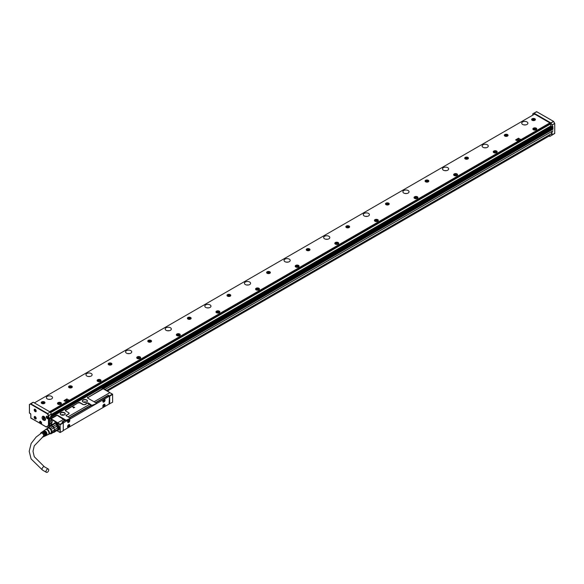 <?xml version="1.0" encoding="UTF-8"?>
<svg xmlns="http://www.w3.org/2000/svg" width="584" height="584" viewBox="0 0 584 584"><rect width="100%" height="100%" fill="white"/><g stroke="black" fill="none" stroke-linecap="round" stroke-linejoin="round"><path stroke-width="0.88" d="M102.623 388.462L102.58 389.097L87.958 397.536L102.397 388.791L101.528 387.827L49.487 418.232M109.69 403.931L109.69 396.149L112.617 394.463L112.617 402.237L109.223 403.938M60.327 424.648L63.262 422.955L63.262 430.736L60.327 432.43L60.05 424.488L60.13 432.54M57.831 415.436A1.117 0.65 -0 0 0 56.246 415.436L57.831 415.436L66.153 420.239L70.036 418.451L66.941 420.604L65.123 419.918L61.992 421.955L63.101 422.59L60.13 424.305L57.604 422.852L57.363 423.166A47.516 27.433 -120 0 0 49.436 418.589L49.589 426.459M56.246 415.436L51.531 418.151L49.866 417.655L49.348 418.472M112.617 394.229L101.842 388.01M112.617 394.463L109.894 392.66A47.516 27.433 60 0 0 105.981 390.127M109.69 396.149L108.339 395.193L108.339 395.762M95.506 402.602L108.339 395.193M91.184 404.865L88.257 402.902L87.607 403.15L89.571 404.391L91.98 405.325M69.438 417.655L90.987 405.208M102.171 399.208L103.397 398.361M60.327 432.43L56.838 430.736M59.933 428.817L59.933 428.262M52.399 424.517A2.321 1.343 -120 0 0 51.217 423.254A2.321 1.343 -120 0 0 50.056 423.137A2.321 1.343 -120 0 0 50.224 426.094M51.414 422.363A1.263 0.73 -120 0 0 52.305 421.845A1.263 0.73 -120 0 0 51.414 420.305L51.414 420.305A1.263 0.73 -120 0 0 50.888 420.195A1.263 0.73 -120 0 0 50.567 421.166A1.263 0.73 -120 0 0 51.414 422.363M57.641 430.277A4.088 2.358 -120 0 0 58.984 429.671A4.088 2.358 -120 0 0 57.874 424.422A4.088 2.358 -120 0 0 55.035 422.823A4.088 2.358 -120 0 0 53.83 423.685M49.516 426.502L49.538 418.224M59.933 424.648L57.407 423.196L57.604 422.852A47.793 27.594 60 0 0 49.611 418.232L51.713 418.465L56.429 415.742M70.036 418.451L70.036 417.998L66.072 415.706L68.766 413.698A1.117 0.65 -0 0 0 68.766 412.779L68.912 413.946L66.072 415.253M87.461 402.902L84.768 404.456A1.117 0.65 -0 0 1 83.183 404.456L80.015 402.624A1.117 0.65 -0 0 0 78.431 402.624L65.598 410.034A1.117 0.65 -0 0 0 65.598 410.954L68.766 412.779M91.98 405.551L93.009 405.551L96.097 403.77L92.214 405.186M96.097 403.405L96.097 402.945L87.782 398.142A1.117 0.65 -0 0 1 87.782 397.229M86.688 399.916A2.548 1.475 -0 0 0 83.089 399.916A2.548 1.475 -0 0 0 83.089 401.996L83.089 401.996A2.548 1.475 -0 0 0 86.688 401.996A2.548 1.475 -0 0 0 87.25 400.405A2.548 1.475 -0 0 0 86.688 399.916M64.503 412.72A2.548 1.475 -0 0 0 60.904 412.72A2.548 1.475 -0 0 0 60.904 414.808L60.904 414.808A2.548 1.475 -0 0 0 64.503 414.808A2.548 1.475 -0 0 0 65.065 413.209A2.548 1.475 -0 0 0 64.503 412.72M109.449 395.835L112.42 394.12M65.123 419.918L65.912 420.604M63.51 419.443L57.582 422.838L63.51 419.443L64.919 420.261M57.692 415.669L63.488 419.429M95.9 402.829L103.485 398.346M60.167 428.817L59.772 428.174M51.458 420.327A1.146 0.664 -120 0 0 51.012 420.254A1.146 0.664 -120 0 0 50.917 420.29A1.146 0.664 -120 0 0 50.742 421.217A1.146 0.664 -120 0 0 51.494 422.225A1.146 0.664 -120 0 0 52.064 422.283A1.146 0.664 -120 0 0 52.305 421.801M54.823 422.984L55.166 422.816A3.978 2.3 -120 0 0 54.714 422.977A3.978 2.3 -120 0 0 54.356 423.276M58.254 430.028A3.978 2.3 -120 0 0 58.692 429.868A3.978 2.3 -120 0 0 59.057 429.554L58.736 429.773M66.941 420.239L66.941 420.604M65.736 411.026L65.598 410.034M78.431 402.624L65.773 410.348M78.606 402.938L79.877 402.865L83.081 404.632L84.914 404.705L87.607 403.15M93.009 405.551L93.009 405.186M87.958 397.536L87.914 398.222M86.629 402.033A2.38 1.372 -0 0 0 87.271 401.091A2.38 1.372 -0 0 0 87.096 400.58A2.38 1.372 -0 0 0 86.571 400.12A2.38 1.372 -0 0 0 83.979 399.821A2.38 1.372 -0 0 0 82.505 401.091A2.38 1.372 -0 0 0 83.147 402.033M64.444 414.837A2.38 1.372 -0 0 0 65.087 413.903A2.38 1.372 -0 0 0 64.912 413.384A2.38 1.372 -0 0 0 64.386 412.932A2.38 1.372 -0 0 0 61.794 412.632A2.38 1.372 -0 0 0 60.32 413.903A2.38 1.372 -0 0 0 60.962 414.837M72.774 406.909L73.496 407.968L74.672 407.289L72.774 406.851L74.708 407.391M63.554 430.335L63.16 430.109L63.554 430.335L109.069 404.055L109.471 396.602L109.069 396.368L63.276 422.947M65.517 420.37L62.415 422.195M108.478 396.025L108.084 395.799L103.558 398.412M91.586 405.325L69.832 417.881M86.352 402.157A2.38 1.372 -0 0 0 83.424 402.157M64.167 414.969A2.38 1.372 -0 0 0 61.24 414.969M69.219 424.524A1.569 0.905 120 0 0 67.795 425.7A1.569 0.905 120 0 0 67.905 427.313A1.569 0.905 120 0 0 68.153 427.386A1.569 0.905 120 0 0 69.576 426.211A1.569 0.905 120 0 0 69.467 424.597A1.569 0.905 120 0 0 69.219 424.524M104.478 404.164A1.569 0.905 120 0 0 103.054 405.347A1.569 0.905 120 0 0 103.156 406.96A1.569 0.905 120 0 0 103.412 407.026A1.569 0.905 120 0 0 104.828 405.851A1.569 0.905 120 0 0 104.726 404.238A1.569 0.905 120 0 0 104.478 404.164M69.219 421.925A1.569 0.905 120 0 0 69.467 419.75A1.569 0.905 120 0 0 68.153 420.29A1.569 0.905 120 0 0 67.905 422.466A1.569 0.905 120 0 0 69.219 421.925M104.478 401.566A1.569 0.905 120 0 0 104.726 399.39A1.569 0.905 120 0 0 103.412 399.93A1.569 0.905 120 0 0 103.156 402.106A1.569 0.905 120 0 0 104.478 401.566M69.386 424.553A1.569 0.905 -60 0 1 69.379 426.189A1.569 0.905 -60 0 1 67.992 427.291L67.824 427.262M104.317 404.077C105.215 405.099 104.865 406.048 103.251 406.939A1.569 0.905 -60 0 1 103.083 406.902M67.824 422.407L69.058 421.831A1.569 0.905 120 0 0 69.386 419.706M103.083 402.055A1.569 0.905 120 0 0 104.317 401.478L104.645 399.354M67.635 426.97A1.46 0.839 120 0 0 67.802 427.123A1.46 0.839 120 0 0 69.022 426.619A1.46 0.839 120 0 0 69.255 424.604A1.46 0.839 120 0 0 69.043 424.539M102.893 406.617A1.46 0.839 120 0 0 103.054 406.771A1.46 0.839 120 0 0 104.28 406.267A1.46 0.839 120 0 0 104.514 404.245A1.46 0.839 120 0 0 104.302 404.179M67.635 422.123A1.46 0.839 120 0 0 67.802 422.276A1.46 0.839 120 0 0 69.022 421.772A1.46 0.839 120 0 0 69.255 419.75A1.46 0.839 120 0 0 69.043 419.684M102.893 401.77A1.46 0.839 120 0 0 103.054 401.923A1.46 0.839 120 0 0 104.28 401.42A1.46 0.839 120 0 0 104.514 399.398A1.46 0.839 120 0 0 104.302 399.332M68.445 425.495L68.883 425.568M68.445 425.502L69.043 425.656M68.802 425.794L68.445 426.32M68.211 426.094L68.605 426.415M68.386 426.101L68.014 426.072L68.445 425.407M103.623 405.734L104.142 405.208M103.821 405.303L104.302 405.303M104.062 405.442L103.704 405.968M103.47 405.734L103.864 406.055M103.645 405.741L103.266 405.712L103.704 405.048M68.372 421.239L68.883 420.714M68.569 420.809L69.043 420.809M68.802 420.947L68.445 421.473M68.211 421.239L68.605 421.56M68.386 421.254L68.014 421.217L68.445 420.553M103.623 400.887L104.142 400.361M103.821 400.456L104.302 400.456M104.062 400.587L103.704 401.113M103.47 400.887L103.864 401.208M103.645 400.894L103.266 400.865L103.704 400.201M68.569 425.656L68.605 426.137M51.604 423.539L52.363 424.531M51.136 423.21L51.034 423.269A2.102 1.212 -120 0 0 50.246 423.291A2.102 1.212 -120 0 0 49.808 424.247A2.102 1.212 -120 0 0 49.808 424.298M51.436 423.4L51.436 425.072M51.472 425.05L51.553 423.568M51.472 423.707A1.986 1.146 60 0 1 51.866 424.094A1.986 1.146 60 0 1 52.231 424.612M50.377 425.97A1.986 1.146 60 0 1 49.808 424.342A1.986 1.146 60 0 1 50.961 423.407L51.034 423.269M50.961 423.407L50.961 425.342M59.21 429.233A3.92 2.263 60 0 1 59.137 429.364A3.92 2.263 60 0 1 58.663 429.817A3.92 2.263 60 0 1 58.626 429.839M54.699 423.05A3.92 2.263 60 0 1 54.743 423.028A3.92 2.263 60 0 1 55.524 422.845M54.137 423.517A3.92 2.263 60 0 1 54.56 423.13A3.92 2.263 60 0 1 57.852 424.48L58.488 429.919L57.758 430.109M54.203 423.495A3.869 2.234 60 0 1 57.794 424.539A3.869 2.234 60 0 1 59.218 428.145A3.869 2.234 60 0 1 57.772 430.079M56.969 429.985A3.526 2.037 60 0 0 57.852 429.831L54.151 432.291L54.538 431.204A3.526 2.037 60 0 1 53.889 432.124L58.247 429.605L55.838 423.393L54.86 423.422M46.968 428.809A3.526 2.037 60 0 1 47.005 428.59L47.764 427.51A3.526 2.037 60 0 1 48.684 427.43L50.209 428.306L52.772 426.656A3.526 2.037 60 0 0 51.48 425.911L55.086 423.458A3.811 2.197 -120 0 0 54.064 423.546L50.501 425.605A3.811 2.197 60 0 1 51.516 425.517L55.086 423.458M56.699 424.385L56.736 424.364A3.526 2.037 60 0 1 57.852 425.758L57.714 425.656A3.811 2.197 -120 0 0 56.699 424.385L53.129 426.444A3.811 2.197 60 0 1 54.151 427.714L57.714 425.656M54.151 427.714L53.889 428.043A3.526 2.037 60 0 1 54.538 429.707L53.808 427.897L57.852 425.758M58.502 427.422L54.538 429.707L58.502 427.422A3.526 2.037 60 0 1 58.582 428.218A3.526 2.037 60 0 1 58.582 428.327M47.764 427.51L50.45 425.962A3.526 2.037 -120 0 0 50.363 426.006A3.526 2.037 -120 0 0 50.282 426.057M53.808 432.167L51.122 433.715L51.881 432.634L54.567 431.087A3.526 2.037 60 0 0 54.567 429.861L51.881 431.408L51.122 429.452L53.808 427.897A3.526 2.037 60 0 0 52.889 426.758L51.363 425.882A3.526 2.037 -120 0 1 51.48 425.911L51.516 425.517M54.538 431.204L58.517 429.087A3.811 2.197 -120 0 0 58.582 428.444A3.811 2.197 -120 0 0 58.517 427.729M50.363 426.006L50.501 425.605M50.45 425.962A3.526 2.037 60 0 1 51.363 425.882L48.684 427.43M54.954 429.787A3.811 2.197 60 0 1 54.954 431.145M54.151 432.291A3.811 2.197 60 0 1 53.363 432.423M49.822 433.627L50.209 433.795A3.526 2.037 60 0 0 51.122 433.715M50.209 428.306A3.526 2.037 60 0 1 50.64 428.773A3.526 2.037 60 0 1 51.122 429.452M47.078 428.744A3.307 1.905 60 0 1 50.472 428.941A3.307 1.905 60 0 1 51.669 432.372A3.307 1.905 60 0 1 49.874 433.598M51.881 431.408A3.526 2.037 60 0 1 51.881 432.634M46.465 429.101L47.954 428.24A2.803 1.621 60 0 1 50.538 429.517A2.803 1.621 60 0 1 51.093 432.766A2.803 1.621 60 0 1 50.757 433.094L49.268 433.949M45.53 429.583A2.971 1.716 60 0 1 45.61 429.481A2.971 1.716 60 0 1 48.443 430.342A2.971 1.716 60 0 1 49.217 434.036A2.971 1.716 60 0 1 48.508 434.503A2.971 1.716 60 0 1 48.268 434.518M45.311 429.839A2.803 1.621 60 0 1 45.516 429.649A2.803 1.621 60 0 1 48.129 430.839A2.803 1.621 60 0 1 48.713 434.138A2.803 1.621 60 0 1 48.311 434.496L46.413 435.409A2.643 1.526 60 0 1 46.194 435.481M40.544 433.62A2.38 1.372 60 0 1 40.749 432.999A2.38 1.372 60 0 1 40.982 432.751A2.38 1.372 60 0 1 43.201 433.766A2.38 1.372 60 0 1 43.698 436.569A2.38 1.372 60 0 1 43.362 436.876L44.187 436.474A2.453 1.416 60 0 0 44.537 436.16A2.453 1.416 60 0 0 43.413 432.605L43.807 432.35A2.489 1.438 60 0 1 44.953 435.963A2.489 1.438 60 0 1 44.596 436.277L45.092 436.044A2.526 1.46 60 0 0 45.457 435.715A2.526 1.46 60 0 0 44.282 432.036L44.676 431.78A2.562 1.482 60 0 1 45.873 435.518A2.562 1.482 60 0 1 45.508 435.846A2.562 1.482 60 0 1 45.282 435.912M43.362 436.876A2.38 1.372 60 0 1 42.537 436.876M45.508 435.846L46.005 435.606A2.606 1.504 60 0 0 46.377 435.27A2.606 1.504 60 0 0 45.158 431.466L45.552 431.211A2.643 1.526 60 0 1 46.793 435.073A2.643 1.526 60 0 1 46.413 435.409M43.603 430.992A2.643 1.526 60 0 1 43.778 430.839A2.643 1.526 60 0 1 44.756 430.751L44.362 431.014A2.606 1.504 60 0 0 43.398 431.101A2.606 1.504 60 0 0 43.194 431.291M42.771 431.561A2.562 1.482 60 0 1 42.946 431.408A2.562 1.482 60 0 1 43.888 431.32L43.493 431.583A2.526 1.46 60 0 0 42.566 431.664A2.526 1.46 60 0 0 42.362 431.861M41.938 432.131A2.489 1.438 60 0 1 42.114 431.977A2.489 1.438 60 0 1 43.019 431.89L42.617 432.145A2.453 1.416 60 0 0 41.734 432.233A2.453 1.416 60 0 0 41.493 432.489M44.676 431.78L44.676 432.262A1.986 1.146 60 0 1 45.669 434.671M43.807 432.35L43.807 432.766A1.986 1.146 60 0 1 44.749 435.372M40.946 433.364A1.986 1.146 60 0 1 40.989 433.291A1.986 1.146 60 0 1 41.23 433.058A1.986 1.146 60 0 1 43.063 433.97A1.986 1.146 60 0 1 43.457 436.27A1.986 1.146 60 0 1 43.216 436.504A1.986 1.146 60 0 1 42.975 436.591M45.552 431.211L45.552 431.759A1.986 1.146 60 0 1 46.559 433.919M43.413 432.992L43.807 432.766M44.282 432.496L44.676 432.262M45.158 431.992L45.552 431.759M47.37 472.244A1.905 1.102 -60 0 1 46.421 472.339A1.905 1.102 -60 0 1 46.129 470.814A1.905 1.102 -60 0 1 47.37 469.134A1.905 1.102 -60 0 1 48.326 469.04A1.905 1.102 -60 0 1 48.618 470.565A1.905 1.102 -60 0 1 47.37 472.244M49.633 411.705L549.887 122.888M534.63 114.084L34.383 402.902M515.628 139.948L517.679 141.021L520.519 139.262M64.021 400.682L66.072 401.755L68.912 399.996M493.334 151.526A1.964 1.131 0 0 0 493.254 151.84A1.964 1.131 0 0 0 494.94 152.964A1.964 1.131 0 0 0 497.101 152.161A1.964 1.131 0 0 0 497.181 151.84A1.964 1.131 0 0 0 495.495 150.723A1.964 1.131 0 0 0 493.334 151.526M188.742 317.236A1.876 1.08 0 0 0 187.398 318.273A1.876 1.08 0 0 0 189.8 319.317A1.876 1.08 0 0 0 191.151 318.273A1.876 1.08 0 0 0 188.742 317.236M228.359 294.365A1.876 1.08 0 0 0 227.008 295.402A1.876 1.08 0 0 0 229.417 296.446A1.876 1.08 0 0 0 230.768 295.402A1.876 1.08 0 0 0 228.359 294.365M267.976 271.494A1.876 1.08 0 0 0 266.625 272.531A1.876 1.08 0 0 0 269.027 273.575A1.876 1.08 0 0 0 270.377 272.531A1.876 1.08 0 0 0 267.976 271.494M307.586 248.623A1.876 1.08 0 0 0 306.242 249.66A1.876 1.08 0 0 0 308.644 250.704A1.876 1.08 0 0 0 309.994 249.66A1.876 1.08 0 0 0 307.586 248.623M347.203 225.752A1.876 1.08 0 0 0 345.852 226.789A1.876 1.08 0 0 0 348.261 227.833A1.876 1.08 0 0 0 349.612 226.789A1.876 1.08 0 0 0 347.203 225.752M386.82 202.882A1.876 1.08 0 0 0 385.469 203.918A1.876 1.08 0 0 0 387.871 204.962A1.876 1.08 0 0 0 389.221 203.918A1.876 1.08 0 0 0 386.82 202.882M426.429 180.011A1.876 1.08 0 0 0 425.086 181.047A1.876 1.08 0 0 0 427.488 182.091A1.876 1.08 0 0 0 428.839 181.047A1.876 1.08 0 0 0 426.429 180.011M466.047 157.14A1.876 1.08 0 0 0 464.696 158.176A1.876 1.08 0 0 0 467.105 159.213A1.876 1.08 0 0 0 468.456 158.176A1.876 1.08 0 0 0 466.047 157.14M505.664 134.269A1.876 1.08 0 0 0 504.313 135.305A1.876 1.08 0 0 0 506.715 136.342A1.876 1.08 0 0 0 508.065 135.305A1.876 1.08 0 0 0 505.664 134.269M42.566 401.631A1.876 1.08 0 0 0 41.216 402.668A1.876 1.08 0 0 0 43.625 403.712A1.876 1.08 0 0 0 44.968 402.668A1.876 1.08 0 0 0 42.566 401.631M532.995 118.486A1.876 1.08 0 0 0 531.644 119.523A1.876 1.08 0 0 0 534.053 120.567A1.876 1.08 0 0 0 535.404 119.523A1.876 1.08 0 0 0 532.995 118.486M51.611 396.383A3.081 1.781 0 0 0 48.253 395.996A3.081 1.781 0 0 0 46.355 397.638A3.081 1.781 0 0 0 47.253 398.894A3.081 1.781 0 0 0 50.611 399.281A3.081 1.781 0 0 0 52.516 397.638A3.081 1.781 0 0 0 51.611 396.383M91.228 373.512A3.081 1.781 0 0 0 87.87 373.125A3.081 1.781 0 0 0 85.965 374.767A3.081 1.781 0 0 0 86.87 376.023A3.081 1.781 0 0 0 90.228 376.41A3.081 1.781 0 0 0 92.126 374.767A3.081 1.781 0 0 0 91.228 373.512M130.838 350.641A3.081 1.781 0 0 0 127.48 350.254A3.081 1.781 0 0 0 125.582 351.897A3.081 1.781 0 0 0 126.487 353.152A3.081 1.781 0 0 0 129.845 353.539A3.081 1.781 0 0 0 131.743 351.897A3.081 1.781 0 0 0 130.838 350.641M170.455 327.77A3.081 1.781 0 0 0 167.097 327.383A3.081 1.781 0 0 0 165.199 329.026A3.081 1.781 0 0 0 166.097 330.281A3.081 1.781 0 0 0 169.455 330.668A3.081 1.781 0 0 0 171.36 329.026A3.081 1.781 0 0 0 170.455 327.77M210.072 304.899A3.081 1.781 0 0 0 206.714 304.512A3.081 1.781 0 0 0 204.809 306.155A3.081 1.781 0 0 0 205.714 307.41A3.081 1.781 0 0 0 209.072 307.797A3.081 1.781 0 0 0 210.97 306.155A3.081 1.781 0 0 0 210.072 304.899M249.682 282.028A3.081 1.781 0 0 0 246.324 281.641A3.081 1.781 0 0 0 244.426 283.284A3.081 1.781 0 0 0 245.331 284.539A3.081 1.781 0 0 0 248.682 284.926A3.081 1.781 0 0 0 250.587 283.284A3.081 1.781 0 0 0 249.682 282.028M289.299 259.15A3.081 1.781 0 0 0 285.941 258.77A3.081 1.781 0 0 0 284.043 260.413A3.081 1.781 0 0 0 284.941 261.668A3.081 1.781 0 0 0 288.299 262.055A3.081 1.781 0 0 0 290.204 260.413A3.081 1.781 0 0 0 289.299 259.15M328.916 236.279A3.081 1.781 0 0 0 325.558 235.899A3.081 1.781 0 0 0 323.653 237.542A3.081 1.781 0 0 0 324.558 238.798A3.081 1.781 0 0 0 327.916 239.184A3.081 1.781 0 0 0 329.814 237.542A3.081 1.781 0 0 0 328.916 236.279M368.526 213.408A3.081 1.781 0 0 0 365.168 213.029A3.081 1.781 0 0 0 363.27 214.671A3.081 1.781 0 0 0 364.175 215.927A3.081 1.781 0 0 0 367.526 216.314A3.081 1.781 0 0 0 369.431 214.671A3.081 1.781 0 0 0 368.526 213.408M408.143 190.537A3.081 1.781 0 0 0 404.785 190.15A3.081 1.781 0 0 0 402.887 191.8A3.081 1.781 0 0 0 403.785 193.056A3.081 1.781 0 0 0 407.143 193.443A3.081 1.781 0 0 0 409.048 191.8A3.081 1.781 0 0 0 408.143 190.537M447.76 167.666A3.081 1.781 0 0 0 444.402 167.28A3.081 1.781 0 0 0 442.497 168.929A3.081 1.781 0 0 0 443.402 170.185A3.081 1.781 0 0 0 446.76 170.572A3.081 1.781 0 0 0 448.658 168.929A3.081 1.781 0 0 0 447.76 167.666M487.37 144.796A3.081 1.781 0 0 0 484.012 144.409A3.081 1.781 0 0 0 482.114 146.058A3.081 1.781 0 0 0 483.012 147.314A3.081 1.781 0 0 0 486.37 147.701A3.081 1.781 0 0 0 488.275 146.058A3.081 1.781 0 0 0 487.37 144.796M526.987 121.925A3.081 1.781 0 0 0 523.629 121.538A3.081 1.781 0 0 0 521.731 123.18A3.081 1.781 0 0 0 522.629 124.443A3.081 1.781 0 0 0 525.987 124.83A3.081 1.781 0 0 0 527.892 123.18A3.081 1.781 0 0 0 526.987 121.925M61.335 403.741A1.964 1.131 0 0 0 61.415 403.427A1.964 1.131 0 0 0 59.736 402.303A1.964 1.131 0 0 0 57.575 403.106A1.964 1.131 0 0 0 57.495 403.427A1.964 1.131 0 0 0 59.174 404.544A1.964 1.131 0 0 0 61.335 403.741M100.952 380.87A1.964 1.131 0 0 0 101.032 380.556A1.964 1.131 0 0 0 99.346 379.432A1.964 1.131 0 0 0 97.192 380.235A1.964 1.131 0 0 0 97.112 380.556A1.964 1.131 0 0 0 98.791 381.673A1.964 1.131 0 0 0 100.952 380.87M140.569 357.999A1.964 1.131 0 0 0 140.649 357.685A1.964 1.131 0 0 0 138.963 356.561A1.964 1.131 0 0 0 136.802 357.364A1.964 1.131 0 0 0 136.722 357.685A1.964 1.131 0 0 0 138.408 358.802A1.964 1.131 0 0 0 140.569 357.999M180.179 335.128A1.964 1.131 0 0 0 180.259 334.814A1.964 1.131 0 0 0 178.58 333.69A1.964 1.131 0 0 0 176.419 334.493A1.964 1.131 0 0 0 176.339 334.814A1.964 1.131 0 0 0 178.018 335.931A1.964 1.131 0 0 0 180.179 335.128M219.796 312.257A1.964 1.131 0 0 0 219.876 311.944A1.964 1.131 0 0 0 218.19 310.819A1.964 1.131 0 0 0 216.036 311.622A1.964 1.131 0 0 0 215.956 311.944A1.964 1.131 0 0 0 217.635 313.06A1.964 1.131 0 0 0 219.796 312.257M259.413 289.387A1.964 1.131 0 0 0 259.493 289.073A1.964 1.131 0 0 0 257.807 287.948A1.964 1.131 0 0 0 255.646 288.752A1.964 1.131 0 0 0 255.566 289.073A1.964 1.131 0 0 0 257.252 290.19A1.964 1.131 0 0 0 259.413 289.387M299.023 266.516A1.964 1.131 0 0 0 299.103 266.195A1.964 1.131 0 0 0 297.424 265.078A1.964 1.131 0 0 0 295.263 265.881A1.964 1.131 0 0 0 295.183 266.195A1.964 1.131 0 0 0 296.862 267.319A1.964 1.131 0 0 0 299.023 266.516M338.64 243.645A1.964 1.131 0 0 0 338.72 243.324A1.964 1.131 0 0 0 337.034 242.207A1.964 1.131 0 0 0 334.88 243.01A1.964 1.131 0 0 0 334.8 243.324A1.964 1.131 0 0 0 336.479 244.448A1.964 1.131 0 0 0 338.64 243.645M378.257 220.774A1.964 1.131 0 0 0 378.337 220.453A1.964 1.131 0 0 0 376.651 219.336A1.964 1.131 0 0 0 374.49 220.139A1.964 1.131 0 0 0 374.41 220.453A1.964 1.131 0 0 0 376.096 221.577A1.964 1.131 0 0 0 378.257 220.774M417.867 197.903A1.964 1.131 0 0 0 417.947 197.582A1.964 1.131 0 0 0 416.268 196.465A1.964 1.131 0 0 0 414.107 197.268A1.964 1.131 0 0 0 414.027 197.582A1.964 1.131 0 0 0 415.706 198.706A1.964 1.131 0 0 0 417.867 197.903M457.484 175.032A1.964 1.131 0 0 0 457.564 174.711A1.964 1.131 0 0 0 455.878 173.594A1.964 1.131 0 0 0 453.724 174.397A1.964 1.131 0 0 0 453.644 174.711A1.964 1.131 0 0 0 455.323 175.835A1.964 1.131 0 0 0 457.484 175.032M536.711 129.29A1.964 1.131 0 0 0 536.791 128.969A1.964 1.131 0 0 0 535.112 127.852A1.964 1.131 0 0 0 532.951 128.648A1.964 1.131 0 0 0 532.871 128.969A1.964 1.131 0 0 0 534.55 130.093A1.964 1.131 0 0 0 536.711 129.29M150.183 342.188A1.876 1.08 0 0 0 151.533 341.144A1.876 1.08 0 0 0 149.132 340.107A1.876 1.08 0 0 0 147.781 341.144A1.876 1.08 0 0 0 150.183 342.188M110.573 365.058A1.876 1.08 0 0 0 111.924 364.022A1.876 1.08 0 0 0 109.515 362.978A1.876 1.08 0 0 0 108.164 364.022A1.876 1.08 0 0 0 110.573 365.058M70.956 387.929A1.876 1.08 0 0 0 72.306 386.893A1.876 1.08 0 0 0 69.897 385.849A1.876 1.08 0 0 0 68.554 386.893A1.876 1.08 0 0 0 70.956 387.929M551.99 131.429L552.084 135.108L549.821 136.415L549.099 136.065M50.246 399.354A3.081 1.781 0 0 0 48.618 399.354M89.863 376.483A3.081 1.781 0 0 0 88.228 376.483M129.48 353.612A3.081 1.781 0 0 0 127.845 353.612M169.09 330.741A3.081 1.781 0 0 0 167.462 330.741M208.707 307.87A3.081 1.781 0 0 0 207.072 307.87M248.324 284.999A3.081 1.781 0 0 0 246.689 284.999M287.934 262.128A3.081 1.781 0 0 0 286.306 262.128M327.551 239.257A3.081 1.781 0 0 0 325.916 239.257M367.168 216.387A3.081 1.781 0 0 0 365.533 216.387M406.778 193.516A3.081 1.781 0 0 0 405.15 193.516M446.395 170.645A3.081 1.781 0 0 0 444.76 170.645M486.012 147.767A3.081 1.781 0 0 0 484.377 147.767M525.622 124.896A3.081 1.781 0 0 0 523.994 124.896M520.454 139.423L518.468 138.189L515.614 139.905L517.679 141.021M520.454 139.328L517.679 140.934M68.846 400.157L66.861 398.923L64.006 400.639L66.072 401.755M68.846 400.062L66.072 401.668M494.684 151.161A1.964 1.131 0 0 0 493.334 151.935A1.964 1.131 0 0 0 493.29 152.044M497.145 152.044A1.964 1.131 0 0 0 495.75 151.161M187.406 318.389A1.876 1.08 180 0 1 188.742 317.462A1.876 1.08 180 0 1 191.136 318.389M227.023 295.519A1.876 1.08 180 0 1 228.359 294.591A1.876 1.08 180 0 1 230.753 295.519M266.632 272.648A1.876 1.08 180 0 1 267.976 271.721A1.876 1.08 180 0 1 270.37 272.648M306.25 249.777A1.876 1.08 180 0 1 307.586 248.85A1.876 1.08 180 0 1 309.98 249.777M345.867 226.906A1.876 1.08 180 0 1 347.203 225.979A1.876 1.08 180 0 1 349.597 226.906M385.476 204.035A1.876 1.08 180 0 1 386.82 203.108A1.876 1.08 180 0 1 389.214 204.035M425.094 181.164A1.876 1.08 180 0 1 426.429 180.237A1.876 1.08 180 0 1 428.824 181.164M464.711 158.293A1.876 1.08 180 0 1 466.047 157.366A1.876 1.08 180 0 1 468.441 158.293M504.32 135.422A1.876 1.08 180 0 1 505.664 134.495A1.876 1.08 180 0 1 508.058 135.422M41.23 402.785A1.876 1.08 180 0 1 42.566 401.858A1.876 1.08 180 0 1 44.961 402.785M531.659 119.64A1.876 1.08 180 0 1 532.995 118.713A1.876 1.08 180 0 1 535.389 119.64M61.386 403.632A1.964 1.131 0 0 0 59.991 402.748M58.918 402.748A1.964 1.131 0 0 0 57.575 403.522A1.964 1.131 0 0 0 57.524 403.632M100.995 380.761A1.964 1.131 0 0 0 99.601 379.877M98.535 379.877A1.964 1.131 0 0 0 97.192 380.644A1.964 1.131 0 0 0 97.141 380.761M140.613 357.89A1.964 1.131 0 0 0 139.218 357.007M138.153 357.007A1.964 1.131 0 0 0 136.802 357.773A1.964 1.131 0 0 0 136.758 357.89M180.23 335.019A1.964 1.131 0 0 0 178.835 334.136M177.762 334.136A1.964 1.131 0 0 0 176.419 334.902A1.964 1.131 0 0 0 176.368 335.019M219.839 312.148A1.964 1.131 0 0 0 218.445 311.265M217.379 311.265A1.964 1.131 0 0 0 216.036 312.031A1.964 1.131 0 0 0 215.985 312.148M259.457 289.277A1.964 1.131 0 0 0 258.062 288.394M256.997 288.394A1.964 1.131 0 0 0 255.646 289.16A1.964 1.131 0 0 0 255.602 289.277M299.074 266.406A1.964 1.131 0 0 0 297.679 265.523M296.606 265.523A1.964 1.131 0 0 0 295.263 266.289A1.964 1.131 0 0 0 295.212 266.406M338.683 243.535A1.964 1.131 0 0 0 337.289 242.652M336.223 242.652A1.964 1.131 0 0 0 334.88 243.418A1.964 1.131 0 0 0 334.829 243.535M378.301 220.664A1.964 1.131 0 0 0 376.906 219.781M375.841 219.781A1.964 1.131 0 0 0 374.49 220.548A1.964 1.131 0 0 0 374.446 220.664M417.918 197.786A1.964 1.131 0 0 0 416.523 196.903M415.45 196.903A1.964 1.131 0 0 0 414.107 197.677A1.964 1.131 0 0 0 414.056 197.786M457.527 174.915A1.964 1.131 0 0 0 456.133 174.032M455.067 174.032A1.964 1.131 0 0 0 453.724 174.806A1.964 1.131 0 0 0 453.673 174.915M536.762 129.173A1.964 1.131 0 0 0 535.367 128.29M534.294 128.29A1.964 1.131 0 0 0 532.951 129.064A1.964 1.131 0 0 0 532.9 129.173M147.788 341.26A1.876 1.08 180 0 1 149.132 340.333A1.876 1.08 180 0 1 151.526 341.26M108.179 364.131A1.876 1.08 180 0 1 109.515 363.204A1.876 1.08 180 0 1 111.909 364.131M68.562 387.002A1.876 1.08 180 0 1 69.897 386.082A1.876 1.08 180 0 1 72.292 387.002M549.821 136.415L554.764 133.466M549.763 135.992L549.763 134.714M550.946 134.035A3.752 2.168 60 0 1 551.172 134.189A1.007 0.584 60 0 0 551.61 134.349A1.007 0.584 60 0 0 551.778 134.305A1.007 0.584 60 0 0 551.873 133.334A3.752 2.168 60 0 1 551.668 132.765A3.752 2.168 60 0 1 551.464 131.728M40.325 423.488L40.873 423.801A1.402 0.81 -120 0 0 41.296 423.758A1.402 0.81 -120 0 0 41.471 423.597A1.402 0.81 -120 0 0 41.588 423.115A1.402 0.81 -120 0 0 40.975 421.706A1.402 0.81 -120 0 0 39.902 421.334A1.402 0.81 -120 0 0 39.727 421.495A1.402 0.81 -120 0 0 39.61 421.976A1.402 0.81 -120 0 0 40.325 423.488L30.872 418.122L30.813 414.246L29.426 412.983L29.485 404.354L30.499 404.091L47.37 413.83L48.443 415.691L48.443 425.561L46.18 426.868L40.873 423.801L46.238 426.999L30.733 417.881L40.325 423.488M49.093 425.51L46.377 426.984M51.414 414.29L51.728 414.107A0.73 0.423 -120 0 1 52.253 414.494L52.231 414.552M548.631 127.341L51.866 414.144L550.749 125.998M534.119 114.376L534.316 113.895L550.478 123.231L550.843 126.1A0.898 0.518 60 0 1 551.026 126.268L552.084 126.837L552.88 126.378L552.084 126.837M518.935 139.999L518.176 138.766L518.789 140.058L516.621 139.561M517.986 138.737L516.658 139.51L517.986 138.744M66.379 399.471L67.328 400.726L66.569 399.5L65.014 400.288L67.328 400.726M552.084 124.91L554.661 123.428L552.143 125.107L550.873 122.91L534.002 113.165L532.79 113.77L532.732 115.179M29.426 404.478L33.273 402.259L30.499 404.091L30.696 403.748L47.567 413.487L48.779 415.494L51.355 414.005L51.414 415.801L50.618 416.757L552.88 126.378M552.938 130.823L104.959 389.462L552.938 130.823L552.143 131.736M552.143 125.107L552.143 126.706L552.938 126.246M552.938 127.392L101.682 387.922L552.938 127.392L552.938 129.268L103.28 388.601M552.457 127.721L552.544 128.896A1.117 0.65 -120 0 0 552.537 128.75L552.537 127.677M34.303 416.713A1.402 0.81 -120 0 0 34.58 418.341A1.402 0.81 -120 0 0 35.872 418.976A1.402 0.81 -120 0 0 36.04 418.816A1.402 0.81 -120 0 0 35.763 417.195A1.402 0.81 -120 0 0 34.471 416.553A1.402 0.81 -120 0 0 34.303 416.713M44.362 420.407A2.321 1.343 -120 0 0 45.048 420.327A2.321 1.343 -120 0 0 45.53 419.261A2.321 1.343 -120 0 0 44.515 416.925A2.321 1.343 -120 0 0 42.727 416.304A2.321 1.343 -120 0 0 42.311 416.859M36.04 411.494A1.402 0.81 -120 0 0 35.763 409.873A1.402 0.81 -120 0 0 34.471 409.231A1.402 0.81 -120 0 0 34.303 409.399A1.402 0.81 -120 0 0 34.58 411.019A1.402 0.81 -120 0 0 35.872 411.662A1.402 0.81 -120 0 0 36.04 411.494M48.122 418.516A1.402 0.81 -120 0 0 47.844 416.896A1.402 0.81 -120 0 0 46.552 416.253A1.402 0.81 -120 0 0 46.384 416.421A1.402 0.81 -120 0 0 46.662 418.042A1.402 0.81 -120 0 0 47.954 418.684A1.402 0.81 -120 0 0 48.122 418.516M51.414 414.202L48.443 415.691L48.837 415.691L48.779 425.692L49.348 425.364L46.18 426.868M52.253 414.494L549.157 127.655M548.653 127.21A0.73 0.423 60 0 1 549.179 127.597M548.529 127.969L548.529 127.4M50.144 411.997L47.37 413.83L50.144 411.997L33.273 402.259M51.355 414.005L50.282 412.151M51.414 415.801L50.618 416.253M66.379 399.478L65.014 400.288M190.88 318.835A1.679 0.971 0 0 0 190.888 318.82A1.679 0.971 0 0 0 190.953 318.55A1.679 0.971 0 0 0 189.515 317.587A1.679 0.971 0 0 0 187.661 318.28A1.679 0.971 0 0 0 187.595 318.55A1.679 0.971 0 0 0 187.668 318.835M230.49 295.964A1.679 0.971 0 0 0 230.498 295.949A1.679 0.971 0 0 0 230.571 295.679A1.679 0.971 0 0 0 229.125 294.716A1.679 0.971 0 0 0 227.278 295.409A1.679 0.971 0 0 0 227.205 295.679A1.679 0.971 0 0 0 227.278 295.964M270.107 273.093A1.679 0.971 0 0 0 270.115 273.078A1.679 0.971 0 0 0 270.18 272.808A1.679 0.971 0 0 0 268.742 271.845A1.679 0.971 0 0 0 266.888 272.531A1.679 0.971 0 0 0 266.822 272.808A1.679 0.971 0 0 0 266.895 273.093M309.724 250.222A1.679 0.971 0 0 0 309.732 250.207A1.679 0.971 0 0 0 309.797 249.937A1.679 0.971 0 0 0 308.359 248.974A1.679 0.971 0 0 0 306.505 249.66A1.679 0.971 0 0 0 306.439 249.937A1.679 0.971 0 0 0 306.512 250.222M349.334 227.351A1.679 0.971 0 0 0 349.341 227.337A1.679 0.971 0 0 0 349.414 227.066A1.679 0.971 0 0 0 347.969 226.103A1.679 0.971 0 0 0 346.122 226.789A1.679 0.971 0 0 0 346.049 227.066A1.679 0.971 0 0 0 346.122 227.351M388.951 204.48A1.679 0.971 0 0 0 388.959 204.466A1.679 0.971 0 0 0 389.024 204.196A1.679 0.971 0 0 0 387.586 203.232A1.679 0.971 0 0 0 385.732 203.918A1.679 0.971 0 0 0 385.666 204.196A1.679 0.971 0 0 0 385.739 204.48M428.568 181.609A1.679 0.971 0 0 0 428.576 181.595A1.679 0.971 0 0 0 428.641 181.325A1.679 0.971 0 0 0 427.203 180.361A1.679 0.971 0 0 0 425.349 181.047A1.679 0.971 0 0 0 425.283 181.325A1.679 0.971 0 0 0 425.356 181.609M468.178 158.738A1.679 0.971 0 0 0 468.185 158.724A1.679 0.971 0 0 0 468.259 158.454A1.679 0.971 0 0 0 466.813 157.49A1.679 0.971 0 0 0 464.966 158.176A1.679 0.971 0 0 0 464.893 158.454A1.679 0.971 0 0 0 464.966 158.738M507.795 135.868A1.679 0.971 0 0 0 507.803 135.853A1.679 0.971 0 0 0 507.868 135.583A1.679 0.971 0 0 0 506.43 134.619A1.679 0.971 0 0 0 504.576 135.305A1.679 0.971 0 0 0 504.51 135.583A1.679 0.971 0 0 0 504.583 135.868M44.698 403.23A1.679 0.971 0 0 0 44.705 403.216A1.679 0.971 0 0 0 44.778 402.945A1.679 0.971 0 0 0 43.333 401.982A1.679 0.971 0 0 0 41.479 402.675A1.679 0.971 0 0 0 41.413 402.945A1.679 0.971 0 0 0 41.486 403.23M535.126 120.085A1.679 0.971 0 0 0 535.134 120.07A1.679 0.971 0 0 0 535.207 119.8A1.679 0.971 0 0 0 533.761 118.837A1.679 0.971 0 0 0 531.914 119.523A1.679 0.971 0 0 0 531.841 119.8A1.679 0.971 0 0 0 531.922 120.085M151.263 341.706A1.679 0.971 0 0 0 151.271 341.698A1.679 0.971 0 0 0 151.336 341.421A1.679 0.971 0 0 0 149.898 340.465A1.679 0.971 0 0 0 148.044 341.151A1.679 0.971 0 0 0 147.978 341.421A1.679 0.971 0 0 0 148.051 341.706M111.646 364.577A1.679 0.971 0 0 0 111.653 364.569A1.679 0.971 0 0 0 111.727 364.292A1.679 0.971 0 0 0 110.281 363.336A1.679 0.971 0 0 0 108.434 364.022A1.679 0.971 0 0 0 108.361 364.292A1.679 0.971 0 0 0 108.434 364.577M72.036 387.447A1.679 0.971 0 0 0 72.044 387.44A1.679 0.971 0 0 0 72.109 387.163A1.679 0.971 0 0 0 70.671 386.206A1.679 0.971 0 0 0 68.817 386.893A1.679 0.971 0 0 0 68.751 387.163A1.679 0.971 0 0 0 68.824 387.447M106.689 390.448L551.902 133.407M533.864 113.157L536.776 111.792M188.742 318.061L188.997 318.733L188.742 318.061L188.42 318.857L189.866 319.01M188.997 318.207L189.552 318.207L189.377 318.952M189.749 319.01L190.121 318.243L189.552 318.207M228.351 295.19L228.607 295.862L228.351 295.19L228.037 295.986L229.483 296.139M228.607 295.336L229.162 295.336L228.986 296.081M229.366 296.139L229.738 295.373L229.162 295.336M267.968 272.319L268.224 272.991L267.968 272.319L267.647 273.115L269.1 273.268M268.224 272.465L268.779 272.465L268.603 273.21M268.983 273.268L269.355 272.502L268.779 272.465M307.586 249.441L307.841 250.12L307.586 249.441L307.264 250.244L308.71 250.397M307.841 249.594L308.396 249.594L308.221 250.339M308.593 250.397L308.965 249.631L308.396 249.594M347.195 226.57L347.451 227.249L347.195 226.57L346.881 227.373L348.327 227.519M347.451 226.723L348.006 226.723L347.83 227.468M348.21 227.526L348.582 226.76L348.006 226.723M386.812 203.699L387.068 204.378L386.812 203.699L386.491 204.502L387.937 204.648M387.068 203.852L387.623 203.852L387.447 204.597M387.827 204.656L388.199 203.882L387.623 203.852M426.429 180.828L426.685 181.507L426.429 180.828L426.108 181.631L427.554 181.777M426.685 180.982L427.24 180.982L427.065 181.726M427.437 181.785L427.809 181.011L427.24 180.982M466.039 157.957L466.295 158.636L466.039 157.957L465.725 158.76L467.171 158.906M466.295 158.111L466.85 158.111L466.674 158.855M467.054 158.914L467.426 158.14L466.85 158.111M505.656 135.087L505.912 135.765L505.656 135.087L505.335 135.889L506.781 136.035M505.912 135.24L506.467 135.24L506.291 135.984M506.671 136.043L507.043 135.269L506.467 135.24M42.559 402.456L42.814 403.128L42.559 402.456L42.245 403.252L43.691 403.405M42.814 402.602L43.369 402.602L43.194 403.347M43.574 403.405L43.946 402.639L43.369 402.602M532.988 119.304L533.25 119.983L532.988 119.304L532.674 120.107L534.119 120.253M533.25 119.457L533.798 119.457L533.623 120.202M534.002 120.26L534.375 119.486L533.798 119.457M149.124 340.932L149.38 341.603L149.124 340.932L148.803 341.728L150.256 341.881M149.38 341.078L149.935 341.078L149.76 341.822M150.139 341.881L150.511 341.114L149.935 341.078M109.507 363.803L109.763 364.474L109.507 363.803L109.193 364.599L110.639 364.752M109.763 363.949L110.318 363.949L110.142 364.693M110.522 364.752L110.894 363.985L110.318 363.949M69.897 386.674L70.153 387.345L69.897 386.674L69.576 387.469L71.022 387.623M70.153 386.82L70.708 386.82L70.533 387.564M70.905 387.623L71.277 386.856L70.708 386.82M189.807 318.287L189.552 318.733M229.424 295.416L229.162 295.862M269.034 272.546L268.779 272.991M308.651 249.675L308.396 250.12M348.268 226.804L348.006 227.249M387.878 203.933L387.623 204.378M427.495 181.062L427.24 181.507M467.112 158.191L466.85 158.636M506.722 135.32L506.467 135.765M43.632 402.683L43.369 403.128M534.061 119.537L533.798 119.983M150.19 341.158L149.935 341.603M110.58 364.029L110.318 364.474M70.963 386.9L70.708 387.345M43.413 416.224A2.102 1.212 -120 0 0 43.15 416.312L42.523 416.677A2.102 1.212 -120 0 0 42.084 417.64A2.102 1.212 -120 0 0 42.084 417.684M43.749 420.29A1.986 1.146 -120 0 0 44.895 419.356A1.986 1.146 -120 0 0 43.749 417.093L43.829 420.334A2.102 1.212 -120 0 0 44.618 420.319L45.253 419.954A2.102 1.212 -120 0 0 45.464 419.772M40.427 421.524A1.007 0.584 -120 0 0 40.143 422.48A1.007 0.584 -120 0 0 41.114 423.371A1.007 0.584 -120 0 0 41.398 422.414A1.007 0.584 -120 0 0 40.427 421.524A2.803 2.197 86.9 0 0 40.515 422.108L40.705 421.889M41.223 422.779L40.814 422.911L41.223 422.641L40.566 421.969M40.814 422.911L41.106 422.334M40.997 422.641L40.588 423.006M40.566 422.889L40.289 422.407L41.033 422.217M98.922 380.907L99.119 380.469L99.025 380.914M178.171 334.807L178.448 335.099L178.346 334.727M217.766 312.294L217.963 311.856L217.868 312.301M218.066 311.871L218.146 312.257L217.963 311.856M296.76 266.362L297.293 266.486L297.19 266.114M297.526 266.311L296.891 266.311M376.249 220.445L376.519 220.745L376.417 220.372M376.308 220.818L376.673 220.767M415.604 197.75L416.093 197.852L415.604 197.801M534.448 129.137L534.937 129.239L534.448 129.188M35.004 416.742A1.007 0.584 -120 0 0 34.719 417.699A1.007 0.584 -120 0 0 35.69 418.589A1.007 0.584 -120 0 0 35.974 417.633A1.007 0.584 -120 0 0 35.004 416.742A2.803 2.197 86.9 0 0 35.084 417.326L35.281 417.107M35.792 417.998L35.383 418.129L35.799 417.859L35.135 417.195M35.383 418.129L35.675 417.553M35.566 417.859L35.164 418.224M35.135 418.108L34.858 417.626L35.609 417.436M44.618 420.319A2.102 1.212 -120 0 0 44.99 418.801A2.102 1.212 -120 0 0 43.829 416.954L44.223 416.728A2.102 1.212 -120 0 0 43.968 416.553A2.102 1.212 -120 0 0 43.705 416.429L43.311 416.662A2.102 1.212 -120 0 0 42.523 416.677M43.231 419.991L43.231 416.801A1.986 1.146 -120 0 0 42.084 417.735A1.986 1.146 -120 0 0 43.231 419.991L43.705 419.808A2.102 1.212 -120 0 0 43.749 419.838M35.004 409.428A1.007 0.584 -120 0 0 34.719 410.384A1.007 0.584 -120 0 0 35.69 411.267A1.007 0.584 -120 0 0 35.974 410.311A1.007 0.584 -120 0 0 35.004 409.428A2.803 2.197 86.9 0 0 35.084 410.012L35.281 409.793M35.792 410.683L35.383 410.808L35.799 410.545L35.135 409.873M35.383 410.808L35.675 410.238M35.566 410.537L35.164 410.91M35.135 410.786L34.858 410.311L35.609 410.114M47.465 417.83L47.757 417.261M47.647 417.56L47.246 417.932M47.216 417.808L46.939 417.326L47.691 417.137M47.085 416.45A1.007 0.584 -120 0 0 46.8 417.399A1.007 0.584 -120 0 0 47.771 418.29A1.007 0.584 -120 0 0 48.056 417.334A1.007 0.584 -120 0 0 47.085 416.45A2.803 2.197 86.9 0 0 47.173 417.034L46.939 417.326M47.873 417.706L47.486 416.881L46.939 417.056M40.194 422.32L40.719 422.159M495.093 151.833L495.152 152.205M138.561 357.678L138.62 358.043M297.015 266.187L297.095 266.559M415.859 197.574L415.939 197.939M534.703 128.962L534.783 129.327M34.77 417.545L35.288 417.377M43.705 419.808L43.705 416.429M34.77 410.224L35.288 410.056M46.851 417.246L47.37 417.078M59.933 432.43L56.925 430.693L59.933 432.43M109.609 403.975L109.609 396.105M50.742 418.151L50.509 418.553M101.886 388.039L101.901 388.039A47.793 27.594 60 0 1 109.872 392.645L94.068 401.77M94.09 401.785L109.894 392.66M68.021 416.837L89.571 404.391M67.999 416.823L89.549 404.376M63.554 422.648L62.568 422.079M109.069 396.368L108.084 395.799M59.356 428.568A3.92 2.263 60 0 1 59.057 429.408A3.92 2.263 60 0 1 58.582 429.868A3.92 2.263 60 0 1 58.531 429.89M54.611 423.101A3.92 2.263 60 0 1 54.662 423.071A3.92 2.263 60 0 1 56.174 423.05M43.756 432.795A1.905 1.102 60 0 1 44.742 435.124M46.421 472.339L42.457 470.054A1.905 1.102 -60 0 1 42.165 468.529A1.905 1.102 -60 0 1 43.413 466.85A1.905 1.102 -60 0 1 44.362 466.755L34.252 456.703L33.011 451.286L34.23 445.855L43.442 436.299M46.333 427.006L49.348 425.269M107.478 390.93L549.763 135.583L107.478 390.93M550.143 123.034L49.888 411.851M51.823 414.129L548.653 127.283M50.567 412.64L550.676 123.903M50.231 412.078L550.508 123.246M550.595 123.333L50.297 412.18M50.509 412.538L550.676 123.764M553.647 121.538L554.72 123.392L553.588 121.406L536.623 111.661M552.143 134.984L554.72 133.269M550.873 122.91L553.449 121.421L554.764 123.37L554.72 133.495L554.72 123.392M103.536 388.725L552.938 129.268M551.172 134.189L551.975 133.721M552.537 128.699L102.755 388.353M30.813 417.764L30.813 414.246M30.777 414.041L29.346 412.873L30.58 413.691M496.648 152.614A1.679 0.971 0 0 0 496.896 152.11A1.679 0.971 0 0 0 496.582 151.541M493.852 151.541A1.679 0.971 0 0 0 493.538 152.11A1.679 0.971 0 0 0 493.787 152.614M60.889 404.201A1.679 0.971 0 0 0 61.137 403.69A1.679 0.971 0 0 0 60.824 403.128M58.093 403.128A1.679 0.971 0 0 0 57.772 403.69A1.679 0.971 0 0 0 58.02 404.201M100.499 381.33A1.679 0.971 0 0 0 100.747 380.819A1.679 0.971 0 0 0 100.433 380.257M97.703 380.257A1.679 0.971 0 0 0 97.389 380.819A1.679 0.971 0 0 0 97.638 381.33M140.116 358.459A1.679 0.971 0 0 0 140.364 357.948A1.679 0.971 0 0 0 140.05 357.386M137.32 357.386A1.679 0.971 0 0 0 137.006 357.948A1.679 0.971 0 0 0 137.255 358.459M179.733 335.588A1.679 0.971 0 0 0 179.982 335.077A1.679 0.971 0 0 0 179.668 334.515M176.93 334.515A1.679 0.971 0 0 0 176.616 335.077A1.679 0.971 0 0 0 176.864 335.588M219.343 312.717A1.679 0.971 0 0 0 219.591 312.206A1.679 0.971 0 0 0 219.277 311.637M216.547 311.637A1.679 0.971 0 0 0 216.233 312.206A1.679 0.971 0 0 0 216.482 312.717M258.96 289.839A1.679 0.971 0 0 0 259.208 289.336A1.679 0.971 0 0 0 258.894 288.766M256.164 288.766A1.679 0.971 0 0 0 255.85 289.336A1.679 0.971 0 0 0 256.099 289.839M298.577 266.968A1.679 0.971 0 0 0 298.826 266.465A1.679 0.971 0 0 0 298.512 265.895M295.774 265.895A1.679 0.971 0 0 0 295.46 266.465A1.679 0.971 0 0 0 295.708 266.968M338.187 244.097A1.679 0.971 0 0 0 338.435 243.594A1.679 0.971 0 0 0 338.121 243.024M335.391 243.024A1.679 0.971 0 0 0 335.077 243.594A1.679 0.971 0 0 0 335.326 244.097M377.804 221.227A1.679 0.971 0 0 0 378.052 220.723A1.679 0.971 0 0 0 377.739 220.153M375.008 220.153A1.679 0.971 0 0 0 374.694 220.723A1.679 0.971 0 0 0 374.943 221.227M417.421 198.356A1.679 0.971 0 0 0 417.669 197.852A1.679 0.971 0 0 0 417.356 197.282M414.618 197.282A1.679 0.971 0 0 0 414.304 197.852A1.679 0.971 0 0 0 414.552 198.356M457.031 175.485A1.679 0.971 0 0 0 457.279 174.981A1.679 0.971 0 0 0 456.965 174.412M454.235 174.412A1.679 0.971 0 0 0 453.921 174.981A1.679 0.971 0 0 0 454.169 175.485M536.265 129.743A1.679 0.971 0 0 0 536.514 129.232A1.679 0.971 0 0 0 536.2 128.67M533.462 128.67A1.679 0.971 0 0 0 533.148 129.232A1.679 0.971 0 0 0 533.396 129.743M551.011 123.056L553.588 121.406L536.579 111.683L534.002 113.165M552.814 126.545L50.618 416.487M29.426 412.757L29.383 404.515M551.916 133.444L106.726 390.47M551.274 126.436L51.414 415.027M552.581 128.925L103.018 388.477M30.558 403.734L33.135 402.245M494.268 152.833A1.635 0.942 180 0 1 493.743 151.65A1.635 0.942 180 0 1 495.677 151.154A1.635 0.942 180 0 1 496.831 151.906A1.635 0.942 180 0 1 496.166 152.833M58.502 404.413A1.635 0.942 180 0 1 57.984 403.23A1.635 0.942 180 0 1 59.918 402.741A1.635 0.942 180 0 1 61.072 403.493A1.635 0.942 180 0 1 60.407 404.413M98.119 381.542A1.635 0.942 180 0 1 97.601 380.359A1.635 0.942 180 0 1 99.528 379.87A1.635 0.942 180 0 1 100.682 380.615A1.635 0.942 180 0 1 100.017 381.542M137.736 358.671A1.635 0.942 180 0 1 137.211 357.488A1.635 0.942 180 0 1 139.145 356.999A1.635 0.942 180 0 1 140.299 357.744A1.635 0.942 180 0 1 139.634 358.671M177.346 335.8A1.635 0.942 180 0 1 176.828 334.617A1.635 0.942 180 0 1 178.762 334.128A1.635 0.942 180 0 1 179.916 334.873A1.635 0.942 180 0 1 179.251 335.8M216.963 312.929A1.635 0.942 180 0 1 216.445 311.747A1.635 0.942 180 0 1 218.372 311.257A1.635 0.942 180 0 1 219.526 312.002A1.635 0.942 180 0 1 218.861 312.929M256.58 290.058A1.635 0.942 180 0 1 256.055 288.876A1.635 0.942 180 0 1 257.989 288.387A1.635 0.942 180 0 1 259.143 289.131A1.635 0.942 180 0 1 258.478 290.058M296.19 267.187A1.635 0.942 180 0 1 295.672 266.005A1.635 0.942 180 0 1 297.606 265.508A1.635 0.942 180 0 1 298.76 266.26A1.635 0.942 180 0 1 298.096 267.187M335.807 244.316A1.635 0.942 180 0 1 335.289 243.134A1.635 0.942 180 0 1 337.216 242.637A1.635 0.942 180 0 1 338.37 243.389A1.635 0.942 180 0 1 337.705 244.316M375.424 221.446A1.635 0.942 180 0 1 374.899 220.263A1.635 0.942 180 0 1 376.833 219.767A1.635 0.942 180 0 1 377.987 220.518A1.635 0.942 180 0 1 377.322 221.446M415.034 198.575A1.635 0.942 180 0 1 414.516 197.392A1.635 0.942 180 0 1 416.45 196.896A1.635 0.942 180 0 1 417.604 197.648A1.635 0.942 180 0 1 416.939 198.575M454.651 175.704A1.635 0.942 180 0 1 454.133 174.521A1.635 0.942 180 0 1 456.06 174.025A1.635 0.942 180 0 1 457.214 174.777A1.635 0.942 180 0 1 456.549 175.704M533.878 129.962A1.635 0.942 180 0 1 533.36 128.779A1.635 0.942 180 0 1 535.294 128.283A1.635 0.942 180 0 1 536.448 129.035A1.635 0.942 180 0 1 535.784 129.962M40.303 421.283A1.263 0.73 -120 0 0 40.143 421.692M495.553 151.314A1.204 0.694 180 0 1 496.371 152.183A1.204 0.694 180 0 1 494.874 152.65A1.204 0.694 180 0 1 494.057 151.789A1.204 0.694 180 0 1 495.553 151.314M59.794 402.902A1.204 0.694 180 0 1 60.612 403.763A1.204 0.694 180 0 1 59.115 404.238A1.204 0.694 180 0 1 58.298 403.369A1.204 0.694 180 0 1 59.794 402.902M99.411 380.031A1.204 0.694 180 0 1 100.229 380.892A1.204 0.694 180 0 1 98.733 381.367A1.204 0.694 180 0 1 97.915 380.498A1.204 0.694 180 0 1 99.411 380.031M139.021 357.16A1.204 0.694 180 0 1 139.846 358.021A1.204 0.694 180 0 1 138.342 358.496A1.204 0.694 180 0 1 137.525 357.627A1.204 0.694 180 0 1 139.021 357.16M178.638 334.289A1.204 0.694 180 0 1 179.456 335.15A1.204 0.694 180 0 1 177.959 335.625A1.204 0.694 180 0 1 177.142 334.756A1.204 0.694 180 0 1 178.638 334.289A1.146 0.664 0 0 0 177.2 334.763A1.146 0.664 0 0 0 177.974 335.581A1.146 0.664 0 0 0 179.398 335.136A1.146 0.664 0 0 0 178.624 334.311M218.255 311.418A1.204 0.694 180 0 1 219.073 312.279A1.204 0.694 180 0 1 217.577 312.754A1.204 0.694 180 0 1 216.759 311.885A1.204 0.694 180 0 1 218.255 311.418M257.865 288.547A1.204 0.694 180 0 1 258.69 289.409A1.204 0.694 180 0 1 257.186 289.883A1.204 0.694 180 0 1 256.369 289.014A1.204 0.694 180 0 1 257.865 288.547M297.482 265.669A1.204 0.694 180 0 1 298.3 266.538A1.204 0.694 180 0 1 296.803 267.012A1.204 0.694 180 0 1 295.986 266.143A1.204 0.694 180 0 1 297.482 265.669A1.146 0.664 0 0 0 296.044 266.151A1.146 0.664 0 0 0 296.818 266.968A1.146 0.664 0 0 0 298.241 266.523A1.146 0.664 0 0 0 297.468 265.698M337.099 242.798A1.204 0.694 180 0 1 337.917 243.667A1.204 0.694 180 0 1 336.421 244.141A1.204 0.694 180 0 1 335.603 243.273A1.204 0.694 180 0 1 337.099 242.798M376.709 219.927A1.204 0.694 180 0 1 377.534 220.796A1.204 0.694 180 0 1 376.03 221.263A1.204 0.694 180 0 1 375.213 220.402A1.204 0.694 180 0 1 376.709 219.927M416.326 197.056A1.204 0.694 180 0 1 417.144 197.925A1.204 0.694 180 0 1 415.647 198.392A1.204 0.694 180 0 1 414.83 197.531A1.204 0.694 180 0 1 416.326 197.056M455.943 174.185A1.204 0.694 180 0 1 456.761 175.054A1.204 0.694 180 0 1 455.264 175.521A1.204 0.694 180 0 1 454.447 174.66A1.204 0.694 180 0 1 455.943 174.185M535.17 128.444A1.204 0.694 180 0 1 535.988 129.312A1.204 0.694 180 0 1 534.491 129.779A1.204 0.694 180 0 1 533.674 128.918A1.204 0.694 180 0 1 535.17 128.444M34.872 416.501A1.263 0.73 -120 0 0 34.719 416.91M34.872 409.187A1.263 0.73 -120 0 0 34.719 409.596M46.954 416.209A1.263 0.73 -120 0 0 46.8 416.618M494.896 152.614A1.146 0.664 0 0 0 496.32 152.161A1.146 0.664 0 0 0 495.539 151.344A1.146 0.664 0 0 0 494.115 151.789A1.146 0.664 0 0 0 494.896 152.614M59.13 404.201A1.146 0.664 0 0 0 60.553 403.748A1.146 0.664 0 0 0 59.78 402.931A1.146 0.664 0 0 0 58.356 403.376A1.146 0.664 0 0 0 59.13 404.201M98.747 381.323A1.146 0.664 0 0 0 100.171 380.877A1.146 0.664 0 0 0 99.389 380.06A1.146 0.664 0 0 0 97.973 380.505A1.146 0.664 0 0 0 98.747 381.323M138.364 358.452A1.146 0.664 0 0 0 139.788 358.007A1.146 0.664 0 0 0 139.007 357.189A1.146 0.664 0 0 0 137.583 357.634A1.146 0.664 0 0 0 138.364 358.452M217.591 312.71A1.146 0.664 0 0 0 219.015 312.265A1.146 0.664 0 0 0 218.233 311.44A1.146 0.664 0 0 0 216.817 311.892A1.146 0.664 0 0 0 217.591 312.71M257.208 289.839A1.146 0.664 0 0 0 258.632 289.394A1.146 0.664 0 0 0 257.851 288.569A1.146 0.664 0 0 0 256.427 289.022A1.146 0.664 0 0 0 257.208 289.839M336.435 244.097A1.146 0.664 0 0 0 337.859 243.652A1.146 0.664 0 0 0 337.077 242.827A1.146 0.664 0 0 0 335.661 243.28A1.146 0.664 0 0 0 336.435 244.097M376.052 221.227A1.146 0.664 0 0 0 377.476 220.781A1.146 0.664 0 0 0 376.695 219.956A1.146 0.664 0 0 0 375.271 220.409A1.146 0.664 0 0 0 376.052 221.227M415.662 198.356A1.146 0.664 0 0 0 417.086 197.91A1.146 0.664 0 0 0 416.312 197.085A1.146 0.664 0 0 0 414.888 197.538A1.146 0.664 0 0 0 415.662 198.356M455.279 175.485A1.146 0.664 0 0 0 456.703 175.039A1.146 0.664 0 0 0 455.921 174.214A1.146 0.664 0 0 0 454.505 174.667A1.146 0.664 0 0 0 455.279 175.485M534.506 129.743A1.146 0.664 0 0 0 535.929 129.29A1.146 0.664 0 0 0 535.156 128.473A1.146 0.664 0 0 0 533.732 128.918A1.146 0.664 0 0 0 534.506 129.743M59.327 403.42L59.327 403.785M98.944 380.549L98.944 380.914M217.788 311.936L217.788 312.301M257.405 289.058L257.405 289.43M336.632 243.316L336.632 243.689M455.476 174.704L455.476 175.069M63.276 430.722L63.276 422.918M109.354 396.339L108.361 395.769M50.662 423.05L50.246 423.291M40.982 432.751L41.734 432.233M42.114 431.977L42.566 431.664M42.946 431.408L43.398 431.101M43.778 430.839L45.516 429.649M42.457 470.054L31.091 458.907L29.2 451.301L31.156 443.453L36.164 437.029L41.581 432.97M48.326 469.04L44.362 466.755M549.763 135.678L107.558 390.981M550.099 123.012L49.844 411.829M496.896 152.256L495.685 151.154L493.538 152.256M61.137 403.836L59.926 402.734L57.772 403.836M100.747 380.965L99.535 379.863L97.389 380.965M140.364 358.094L139.153 356.992L137.006 358.094M179.982 335.223L178.77 334.121L176.616 335.223M219.591 312.352L218.379 311.25L216.233 312.352M259.208 289.481L257.997 288.379L255.85 289.481M298.826 266.611L297.614 265.508L295.46 266.611M338.435 243.74L337.224 242.637L335.077 243.74M378.052 220.869L376.841 219.767L374.694 220.869M417.669 197.998L416.458 196.896L414.304 197.998M457.279 175.127L456.067 174.025L453.921 175.127M536.514 129.385L535.302 128.283L533.148 129.385M552.902 130.896L105.01 389.484M50.618 416.348L51.355 415.925M552.902 127.465L101.733 387.944M551.924 133.466L106.755 390.484M188.793 319.01L188.793 318.55M228.41 296.139L228.41 295.679M268.019 273.268L268.019 272.808M307.637 250.397L307.637 249.937M347.254 227.526L347.254 227.066M386.864 204.656L386.864 204.196M426.481 181.785L426.481 181.325M466.098 158.914L466.098 158.454M505.707 136.043L505.707 135.583M42.617 403.405L42.617 402.945M533.046 120.26L533.046 119.8M149.175 341.881L149.175 341.421M109.566 364.752L109.566 364.292M69.949 387.623L69.949 387.163M40.398 421.203C39.639 421.56 39.953 422.32 41.347 423.48L41.661 423.385M34.974 416.429C34.215 416.779 34.529 417.538 35.916 418.699L36.23 418.611M34.974 409.107C34.215 409.457 34.529 410.216 35.916 411.384L36.23 411.289M48.319 418.312L47.998 418.407C46.611 417.239 46.297 416.48 47.056 416.129M41.223 422.648L40.858 422.86M40.822 421.955L40.457 422.166M35.398 417.173L35.033 417.385M35.799 410.545L35.434 410.756M35.398 409.851L35.033 410.063M47.479 416.874L47.114 417.086"/></g></svg>
